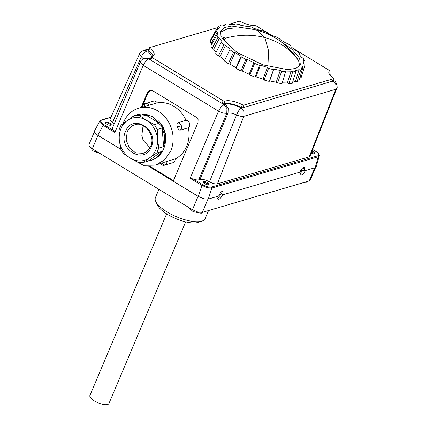<?xml version="1.0" encoding="UTF-8"?>
<svg xmlns="http://www.w3.org/2000/svg" width="426" height="426" viewBox="0 0 426 426"><rect width="100%" height="100%" fill="white"/><g stroke="black" fill="none" stroke-linecap="round" stroke-linejoin="round"><path stroke-width="0.64" d="M185.672 221.882L108.949 403.513A10.33 3.594 -157.1 0 1 99.876 403.507A10.33 3.594 -157.1 0 1 90.088 397A10.33 3.594 -157.1 0 1 89.918 395.472L166.641 213.841M208.543 210.545L205.119 218.65A26.987 9.393 -157.1 0 1 201.988 221.11L198.058 222.399A23.627 8.222 -157.1 0 1 175.869 218.639A23.627 8.222 -157.1 0 1 157.652 205.353A23.627 8.222 -157.1 0 1 157.636 205.321A23.627 8.222 -157.1 0 1 157.625 205.295M201.988 221.11A26.987 9.393 -157.1 0 1 176.641 216.818A26.987 9.393 -157.1 0 1 155.836 201.647A26.987 9.393 -157.1 0 1 155.82 201.61A26.987 9.393 -157.1 0 1 155.405 197.648L158.919 189.325M242.479 104.769A15.496 5.394 22.9 0 0 225.37 100.999A15.496 5.394 22.9 0 0 224.827 101.191L223.698 103.864L224.236 103.672C228.512 102.799 234.215 104.056 241.35 107.448L242.479 104.769A1.289 0.447 22.9 0 0 243.283 105.062A1.289 0.447 22.9 0 0 243.906 105.084L242.756 107.799L332.509 81.18M332.504 81.318L333.643 78.624A1.289 0.447 22.9 0 1 333.478 78.746L243.906 105.084M333.643 78.624A1.289 0.447 22.9 0 0 333.643 78.49A1.289 0.447 22.9 0 0 333.276 78.07A15.496 5.394 22.9 0 1 328.915 71.435A15.496 5.394 22.9 0 1 329.341 70.807A1.289 0.447 22.9 0 0 329.373 70.759A1.289 0.447 22.9 0 0 329.309 70.487A1.289 0.447 22.9 0 0 328.813 70.072L292.683 48.085M229.161 24.218L239.082 21.3A1.289 0.447 22.9 0 1 239.705 21.321A1.289 0.447 22.9 0 1 240.509 21.614A15.496 5.394 22.9 0 0 255.222 25.704A1.289 0.447 22.9 0 1 255.925 25.832A1.289 0.447 22.9 0 1 256.676 26.172L271.165 34.991M148.205 50.46L149.345 47.765A1.289 0.447 22.9 0 1 149.51 47.643L218.053 27.482M149.345 47.765A1.289 0.447 22.9 0 0 149.345 47.898A1.289 0.447 22.9 0 0 149.707 48.319A15.496 5.394 22.9 0 1 154.068 54.954A15.496 5.394 22.9 0 1 151.496 56.562A1.289 0.447 22.9 0 0 151.278 56.701A1.289 0.447 22.9 0 0 151.289 56.866A1.289 0.447 22.9 0 0 151.842 57.382L223.128 100.765L221.999 103.443L150.713 60.061L151.842 57.382M224.827 101.191L223.128 100.765M211.722 44.437L211.45 42.962L210.098 42.105L216.019 31.29L217.329 32.126L211.45 42.962M216.898 29.554L218.495 26.689L219.465 27.546L217.824 29.713L216.392 29.469L210.481 40.145A49.065 17.077 22.9 0 0 210.098 42.105M217.329 32.126L217.894 35.161L216.743 35.182L210.865 46.019A49.065 17.077 22.9 0 0 212.111 48.516L217.894 37.504L219.417 38.239L222.132 41.849L221.376 42.131L215.641 53.165A49.065 17.077 22.9 0 0 218.4 55.955L223.938 44.735L225.524 45.294L230.125 49.123L224.348 60.881A49.065 17.077 22.9 0 0 228.347 63.687L233.554 52.27L235.051 52.6L241.089 56.269L241.297 56.977L236.132 68.41A49.065 17.077 22.9 0 0 240.978 70.966L245.813 59.368L247.075 59.438L253.949 62.595L254.636 63.421L249.838 75.019A49.065 17.077 22.9 0 0 255.057 77.069L259.509 65.338L260.408 65.141L267.453 67.473L268.55 68.336L264.125 80.056A49.065 17.077 22.9 0 0 269.205 81.403L273.748 69.15L280.276 70.434L281.671 71.243L277.592 83.033A49.065 17.077 22.9 0 0 282.044 83.544L285.793 71.073L291.16 71.179L292.721 71.861L288.929 83.656A49.065 17.077 22.9 0 0 292.305 83.278L295.889 71.52L295.356 70.727L299.041 69.64L300.618 70.13L297.023 81.867A49.065 17.077 22.9 0 0 298.999 80.642L302.481 68.991L301.512 68.133L303.152 65.971L304.585 66.216L301.075 77.836A49.065 17.077 22.9 0 0 301.193 77.489L304.707 65.849A47.776 16.63 22.9 0 0 304.957 64.395L303.647 63.559L303.083 60.524L304.233 60.503A47.776 16.63 22.9 0 0 303.083 58.176L301.56 57.446L298.844 53.836L299.6 53.548A47.776 16.63 22.9 0 0 297.039 50.95L295.452 50.39L290.851 46.562L291.139 46.04A47.776 16.63 22.9 0 0 287.422 43.415L285.926 43.085L279.887 39.41L279.68 38.702A47.776 16.63 22.9 0 0 275.164 36.316L273.902 36.247L267.027 33.09L266.341 32.264A47.776 16.63 22.9 0 0 261.468 30.342L260.568 30.544L253.523 28.207L252.426 27.349A47.776 16.63 22.9 0 0 247.676 26.082L247.229 26.534L240.701 25.251L239.305 24.442A47.776 16.63 22.9 0 0 235.141 23.957L235.184 24.607L229.816 24.506L228.256 23.824A47.776 16.63 22.9 0 0 225.088 24.165L225.62 24.958L221.935 26.045L220.359 25.555A47.776 16.63 22.9 0 0 218.495 26.689M301.075 77.836L299.893 77.639M297.023 81.867L295.442 81.377L292.635 82.207M288.929 83.656L287.364 82.974L282.257 82.873M277.592 83.033L276.197 82.223L269.669 80.94L269.205 81.403M264.125 80.056L263.028 79.193L255.978 76.861L255.057 77.069M249.838 75.019L249.151 74.193L242.272 71.035L240.978 70.966M236.132 68.41L235.919 67.702L229.886 64.028L228.347 63.687M224.614 60.338L220.034 56.53L218.4 55.955M216.035 52.403L213.682 49.272L212.111 48.516M329.932 74.928L332.168 77.191M332.818 80.578A14.202 4.942 22.9 0 0 332.994 80.711L334.485 81.1C335.619 80.589 338.335 88.129 336.641 88.656L335.826 89.258L335.906 84.47L332.727 80.786M312.636 149.515L315.757 151.416C318.914 153.514 319.633 154.968 317.908 155.767L211.525 187.051C209.134 187.456 206.152 186.657 202.579 184.66L193.266 178.995A6.454 2.247 -157.1 0 0 194.996 179.559A6.454 2.247 -157.1 0 0 198.713 179.82L199.964 179.452A7.748 2.694 -157.1 0 1 200.406 179.357A7.748 2.694 -157.1 0 1 204.203 179.708A7.748 2.694 -157.1 0 1 209.48 181.854C212.51 183.51 215.157 184.181 217.414 183.862L309.164 156.88L309.99 156.251L336.641 88.656M148.365 50.353L148.392 50.832A1.289 0.447 22.9 0 0 148.578 50.992L149.707 48.319M152.977 56.067A15.496 5.394 22.9 0 0 148.578 50.992M150.362 59.241L150.16 59.544L150.713 60.061L148.701 58.836L145.793 61.12L143.211 65.332L218.522 111.165L190.166 178.286L201.919 185.443L202.579 184.66M223.698 103.864L221.999 103.443L224.012 104.668L226.946 108.508L226.786 113.364L228.038 112.996L199.964 179.452M241.35 107.448A1.289 0.447 22.9 0 0 241.633 107.576L242.756 107.799M217.414 183.862L243.81 116.319C242.005 116.703 239.604 116.223 236.606 114.887C238.155 111.41 239.614 109.04 240.972 107.767L241.633 107.576M209.48 181.854L236.606 114.887L232.276 113.252L228.038 112.996L228.203 108.14L225.263 104.295L224.012 104.668L221.105 106.953L218.522 111.165L223.07 113.103L226.786 113.364L198.713 179.82M114.855 132.459L143.211 65.332L140.5 62.856L140.399 61.898L112.326 128.354L112.432 129.312L114.855 132.459L103.103 125.308L103.763 124.525L113.082 130.196M112.384 122.768L141.256 56.866L139.494 53.953L109.897 119.514L112.384 122.768A7.748 2.694 -157.1 0 1 114.125 124.094M110.803 125.191A3.227 1.124 -157.1 0 1 106.67 124.094A3.227 1.124 -157.1 0 1 105.643 122.081A3.227 1.124 -157.1 0 1 105.675 122.07A3.227 1.124 -157.1 0 1 109.807 123.173A3.227 1.124 -157.1 0 1 111.165 124.413A3.227 1.124 -157.1 0 1 110.803 125.191M208.687 184.762A3.227 1.124 -157.1 0 1 204.555 183.659A3.227 1.124 -157.1 0 1 203.521 181.646A3.227 1.124 -157.1 0 1 203.559 181.636A3.227 1.124 -157.1 0 1 207.691 182.738A3.227 1.124 -157.1 0 1 209.044 183.979A3.227 1.124 -157.1 0 1 208.687 184.762M312.013 151.113A3.227 1.124 -157.1 0 1 313.195 151.709A3.227 1.124 -157.1 0 1 314.553 152.955A3.227 1.124 -157.1 0 1 314.196 153.733A3.227 1.124 -157.1 0 1 311.188 153.206M312.657 149.462L315.879 151.422C318.483 153.072 319.617 154.563 319.287 155.889L318.265 156.752L211.882 188.036L207.403 187.733L201.919 185.443L198.335 196.434L173.222 181.151L197.999 122.502L198.095 119.589L196.333 117.283L152.215 90.434L149.622 90.088L147.721 91.904L141.16 107.448M319.287 155.889L316.198 166.811L315.176 167.652L304.452 170.81L304.313 167.418M203.122 182.046L207.845 183.67L209.044 184.543M143.179 58.783A7.748 2.694 22.9 0 0 141.256 56.866C142.934 53.463 145.09 51.519 147.731 51.029L143.557 50.412C140.809 51.834 139.451 53.01 139.494 53.953M105.238 122.475A4.521 1.571 -157.1 0 1 109.961 124.099A4.521 1.571 -157.1 0 1 111.159 124.978M99.854 122.283L103.103 125.308L97.831 135.276L95.435 133.444L94.567 132.289L94.471 131.064L99.769 121.043L99.854 122.283M221.999 191.359A4.521 1.656 -58.7 0 1 221.461 193.825L219.273 194.469M303.45 167.407A4.521 1.656 -58.7 0 1 302.913 169.873L300.724 170.517M304.51 167.588L303.589 167.359L302.316 168.233L300.064 172.099L223 194.762L222.867 191.37M223.059 191.54L222.143 191.311L220.865 192.185L218.613 196.051L208.277 199.091L203.809 198.772L198.335 196.434M311.731 151.821L314.553 153.52M193.266 178.995L190.166 178.286M223 194.762L221.461 193.825M304.452 170.81L302.913 169.873M151.725 90.184L150.538 90.376L148.003 92.793L141.911 107.224M150.357 89.95A3.871 3.344 -106.4 0 0 149.153 91.18M150.65 90.344L151.15 90.195A5.165 4.457 73.6 0 1 151.512 90.11M120.877 149.297L97.831 135.276M95.435 133.444L97.953 135.404L92.298 148.786L89.05 145.809L88.922 144.664L94.38 131.746M97.953 135.404L120.915 149.377M148.248 166.012L198.095 196.343L201.562 198.026M92.298 148.786L192.44 209.725L197.893 212.052L202.355 212.366L309.244 180.933L310.224 180.198L315.591 167.493M300.133 171.891L300.921 171.662L300.761 174.969L301.486 175.011C302.955 174.372 304.27 172.812 305.437 170.336M218.133 196.194L218.059 199.288L218.783 199.331C220.253 198.692 221.568 197.131 222.734 194.655L222.793 194.634M222.734 194.655L221.398 193.841M217.659 198.41L221.334 193.862M300.921 171.662L300.357 171.316M300.41 173.345L303.072 169.969M307.7 181.385L307.652 181.503A7.748 2.694 -157.1 0 1 306.672 182.232L304.446 182.344M202.196 212.409L202.142 212.526A7.748 2.694 -157.1 0 1 201.163 213.261L193.058 211.594L187.797 206.898M100.408 153.717L93.006 150.831L89.961 147.007M149.489 166.034L173.451 180.613M175.187 158.967L166.997 161.374C166.987 163.259 166.215 164.505 164.686 165.118A4.063 3.504 -106.4 0 1 164.596 165.144L172.786 162.737A4.063 3.504 -106.4 0 0 172.871 162.711A4.063 3.504 -106.4 0 0 175.187 158.967A29.698 25.619 -106.4 0 0 186.663 146.32A29.698 25.619 -106.4 0 0 188.377 127.736A4.063 3.504 -106.4 0 0 189.527 123.284A4.063 3.504 -106.4 0 0 186.024 120.356A29.698 25.619 -106.4 0 0 157.29 102.874A4.063 3.504 -106.4 0 0 153.339 101.18A4.063 3.504 -106.4 0 0 153.248 101.212M166.997 161.374L155.527 165.128L164.553 159.963L170.746 151.001A29.698 25.619 -106.4 0 0 166.417 118.747A29.698 25.619 -106.4 0 0 138.769 108.151A29.698 25.619 -106.4 0 0 123.551 122.278L122.997 123.689M132.252 159.292L143.493 165.315L155.527 165.128M188.377 127.736L180.187 130.148C179.058 130.218 178.121 129.142 177.386 126.927C176.705 124.701 176.854 123.311 177.834 122.768L186.024 120.356M157.29 102.874L138.769 108.151M165.102 143.961A21.332 18.403 -106.4 0 0 158.28 120.76M161.363 124.775L165.528 138.913M149.989 147.673L143.408 140.708A16.337 14.095 73.6 0 1 143.301 140.474A16.337 14.095 73.6 0 1 141.821 135.383M143.296 140.474L141.837 135.511L142.864 127.246L143.567 125.824M154.414 124.658L157.263 129.451L157.487 138.935L158.797 148.099L156.741 152.961L149.478 157.892A21.95 18.936 73.6 0 1 130.367 158.174A21.95 18.936 73.6 0 1 119.269 139.504L120.574 148.669L123.423 153.461L130.367 158.174L138.397 162.572L143.301 162.498L148.147 161.076A23.888 20.608 73.6 0 0 150.506 160.549L151.379 160.293A23.888 20.608 73.6 0 0 162.982 127.768L152.231 116.106L137.902 114.461L137.023 114.716A23.888 20.608 73.6 0 1 139.382 114.195L134.536 115.622L139.44 115.547L144.286 114.12A23.888 20.608 73.6 0 1 159.26 123.236L154.414 124.658L146.384 120.265A21.95 18.936 73.6 0 1 157.487 138.935A21.95 18.936 73.6 0 1 149.478 157.892L143.301 162.498M134.536 115.622L127.273 120.547C121.501 124.978 118.833 131.293 119.269 139.504L119.04 130.021A23.888 20.608 73.6 0 1 121.096 125.159L127.273 120.547A21.95 18.936 73.6 0 1 146.384 120.265L139.44 115.547M157.263 129.451L162.109 128.024C164.862 134.206 165.373 140.426 163.643 146.672L158.797 148.099M156.741 152.961L161.587 151.539A23.888 20.608 73.6 0 1 150.506 160.549M130.058 118.609A23.888 20.608 73.6 0 1 134.339 115.75M134.76 115.552A23.888 20.608 73.6 0 1 137.023 114.716M162.109 128.024L163.643 146.672M161.587 151.539L148.147 161.076M144.286 114.12L159.26 123.236M224.459 25.299L225.088 24.165M234.795 24.602L235.141 23.957M273.748 69.15L269.669 80.94M260.408 65.141L255.978 76.861M247.075 59.438L242.272 71.035M235.051 52.6L229.886 64.028M225.524 45.294L220.034 56.53M219.417 38.239L213.682 49.272M253.88 29.49L231.744 26.071L224.417 27.541L220.641 31.007L221.03 36.737L224.593 37.685L225.269 39.059L221.706 38.106L237.181 52.558L263.044 64.906L287.768 69.651L296.091 68.336L300.335 64.672L299.632 58.266L291.916 49.15L278.253 39.783M299.67 65.822L298.61 60.7L297.082 58.165M298.61 60.7C290.537 49.283 279.275 41.578 264.823 37.584L257.192 30.289C247.586 27.722 237.66 27.232 227.415 28.835L220.285 32.285M225.269 39.059L222.782 39.82M216.743 35.182A47.776 16.63 22.9 0 0 217.894 37.504M221.376 42.131A47.776 16.63 22.9 0 0 223.938 44.735M229.838 49.645A47.776 16.63 22.9 0 0 233.554 52.27M241.297 56.977A47.776 16.63 22.9 0 0 245.813 59.368M254.636 63.421A47.776 16.63 22.9 0 0 259.509 65.338M268.55 68.336A47.776 16.63 22.9 0 0 273.3 69.598M281.671 71.243A47.776 16.63 22.9 0 0 285.835 71.728M292.721 71.861A47.776 16.63 22.9 0 0 295.889 71.52M300.618 70.13A47.776 16.63 22.9 0 0 302.481 68.991M304.585 66.216A47.776 16.63 22.9 0 0 304.707 65.849M216.392 29.469A47.776 16.63 22.9 0 0 216.019 31.29M241.089 56.269L235.919 67.702M253.949 62.595L249.151 74.193M267.453 67.473L263.028 79.193M280.276 70.434L276.197 82.223M291.16 71.179L287.364 82.974M299.041 69.64L295.442 81.377M303.152 65.971L302.29 68.82M304.233 60.503L303.514 62.83M299.6 53.548L299.308 54.448M291.139 46.04L290.931 46.626M333.478 78.746L332.333 81.457M309.164 156.88L335.826 89.258L243.81 116.319L243.885 111.532L240.972 107.767C234.428 104.652 229.193 103.497 225.263 104.295M329.543 74.385L330.049 74.523L329.373 74.113M328.765 72.17L329.341 70.807M100.712 120.382L110.84 117.427M101.585 120.148C99.86 120.952 100.584 122.416 103.763 124.525M208.277 199.091L211.882 188.036L211.525 187.051M315.176 167.652L318.265 156.752L317.908 155.767M147.721 91.904L148.727 91.611M148.392 50.832L147.731 51.029L151.89 56.477M149.952 58.468L145.777 57.851L144.382 58.261L148.701 58.836L150.644 58.202M198.095 196.343L192.44 209.725M202.355 212.366L207.931 199.171M314.803 167.764L309.244 180.933M149.1 105.281C148.003 103.758 146.656 103.204 145.064 103.619L144.009 106.617M180.187 130.148A4.063 3.504 -106.4 0 0 181.338 125.691C180.672 123.907 179.506 122.928 177.834 122.768M164.686 165.118L162.061 163.195M181.338 125.691L177.386 126.927M143.195 153.28L135.74 152.918L129.366 147.982L126.171 140.09L127.204 131.852A14.846 12.807 73.6 0 1 134.802 124.791A14.846 12.807 73.6 0 1 134.813 124.791C144.435 120.989 155.863 135.692 150.639 146.336C149.318 149.659 146.837 151.97 143.195 153.28M151.203 147.023C144.371 165.533 117.139 148.812 125.553 131.416C132.273 112.986 159.601 129.472 151.203 147.023M269.046 66.749L268.295 49.869L264.823 37.584C251.936 34.224 238.629 34.485 224.901 38.361M157.636 205.321L155.82 201.61M332.93 80.663L332.903 80.376M333.089 79.923L334.485 81.1M328.765 72.202L329.373 70.759M150.149 59.374L151.278 56.701M99.769 121.048L101.084 120.073L110.957 117.171M330.049 74.523L332.674 77.607M148.892 48.841L143.557 50.412M140.399 61.898C140.303 60.955 141.677 59.725 144.52 58.218M153.339 101.18L145.149 103.593M164.596 165.144L164.393 165.197C164.857 165.091 162.562 166.129 160.171 163.648M145.032 103.63L144.59 103.8C144.254 103.278 143.471 104.487 142.236 107.427M257.192 30.289C273.258 34.554 286.581 43.894 297.172 58.303L297.172 58.303"/></g></svg>
